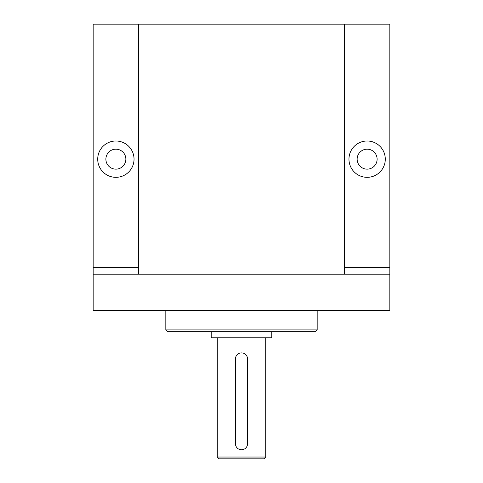 <?xml version="1.0" encoding="UTF-8"?>
<svg xmlns="http://www.w3.org/2000/svg" width="483" height="483" viewBox="0 0 483 483"><rect width="100%" height="100%" fill="white"/><g stroke="black" fill="none" stroke-linecap="round" stroke-linejoin="round"><path stroke-width="0.72" d="M138.579 274.193L138.579 24.15L344.421 24.15L344.421 274.193M138.579 24.15L93.171 24.15L93.171 274.193L389.829 274.193L389.829 24.15L344.421 24.15M115.872 141A18.161 18.161 0 0 1 131.605 168.241A18.161 18.161 0 0 1 100.144 168.241A18.161 18.161 0 0 1 115.872 141M367.128 141A18.161 18.161 0 0 1 382.856 168.241A18.161 18.161 0 0 1 351.395 168.241A18.161 18.161 0 0 1 367.128 141M389.829 274.193L389.829 310.521L93.171 310.521L93.171 274.193M367.128 149.175A9.992 9.992 0 0 1 375.78 164.154A9.992 9.992 0 0 1 358.477 164.154A9.992 9.992 0 0 1 367.128 149.175M115.872 149.175A9.992 9.992 0 0 1 124.523 164.154A9.992 9.992 0 0 1 107.22 164.154A9.992 9.992 0 0 1 115.872 149.175M317.18 329.895L165.82 329.895L167.637 331.712L315.363 331.712L317.18 329.895L317.18 310.521M165.82 329.895L165.82 310.521M217.284 457.033L265.716 457.033L263.899 458.85L219.101 458.85L217.284 457.033L217.284 337.762M211.228 331.712L211.228 337.762L271.772 337.762L271.772 331.712M235.444 358.954L235.444 443.714A6.056 6.056 0 0 0 241.5 449.77A6.056 6.056 0 0 0 247.556 443.714L247.556 358.954A6.056 6.056 0 0 0 241.5 352.898A6.056 6.056 0 0 0 235.444 358.954M138.579 267.383L93.171 267.383M389.829 267.383L344.421 267.383M265.716 457.033L265.716 337.762"/></g></svg>
